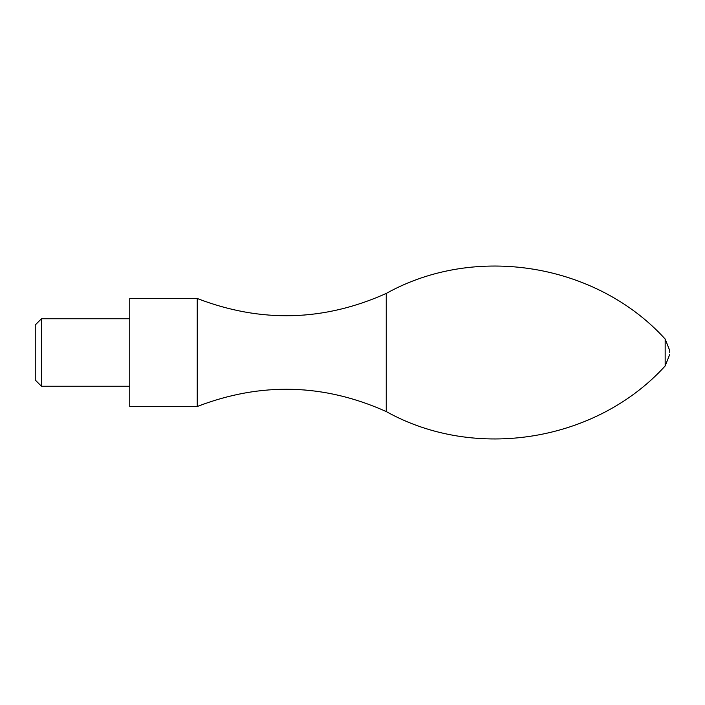 <?xml version="1.0" encoding="UTF-8"?>
<svg xmlns="http://www.w3.org/2000/svg" width="705" height="705" viewBox="0 0 705 705"><rect width="100%" height="100%" fill="white"/><g stroke="black" fill="none" stroke-linecap="round" stroke-linejoin="round"><path stroke-width="1.06" d="M35.25 324.961L35.25 380.039L41.463 386.252L41.463 318.748L35.25 324.961M129.746 298.497L129.746 406.503L197.25 406.503L197.25 298.497L129.746 298.497M197.25 298.497C260.956 323.066 323.956 321.383 386.252 293.439L386.252 411.561C323.956 383.617 260.956 381.934 197.25 406.503M669.75 352.5L669.75 350.605L669.75 352.5M386.252 293.439C475.505 243.639 596.421 263.406 665.167 339.043L665.167 365.957L669.75 354.395M129.746 318.748L41.463 318.748M129.746 386.252L41.463 386.252M386.252 411.561C475.505 461.361 596.421 441.594 665.167 365.957M665.167 339.043L669.75 350.605"/></g></svg>
